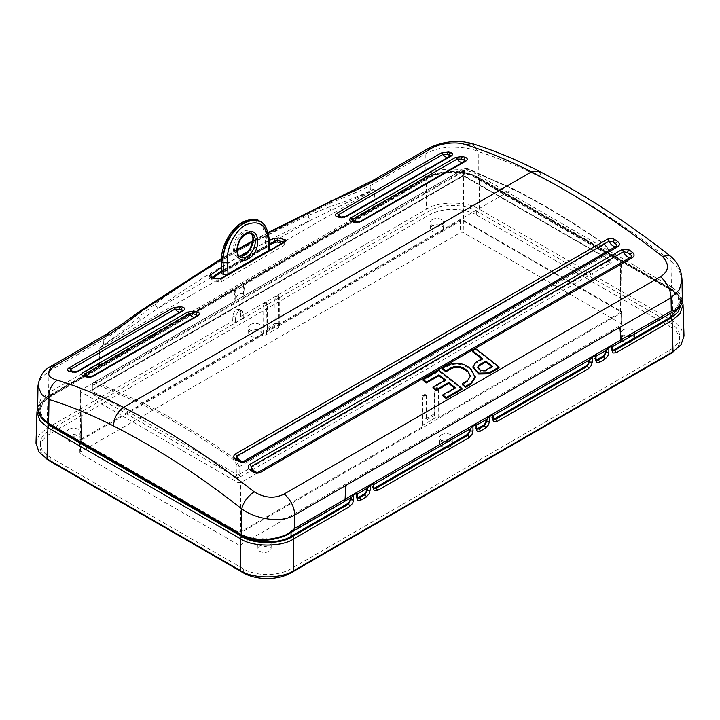 <?xml version="1.0" encoding="UTF-8"?>
<svg xmlns="http://www.w3.org/2000/svg" width="720" height="720" viewBox="0 0 720 720"><rect width="100%" height="100%" fill="white"/><g stroke="black" fill="none" stroke-linecap="round" stroke-linejoin="round"><path stroke-width="0.54" stroke-dasharray="3.6 2.7" d="M461.943 389.376A787.644 454.752 -120 0 0 438.921 371.268L423.144 380.376M454.59 388.071A787.644 454.752 60 0 1 455.256 388.611L442.818 395.793M444.744 380.268A787.644 454.752 60 0 1 445.419 380.799L432.981 387.981M475.218 377.478L470.907 369.855A787.644 454.752 -120 0 0 468.72 368.127C461.835 363.573 454.887 362.898 447.885 366.093L442.521 369.189M470.493 376.029L467.568 381.501L462.204 384.597M481.833 358.857A787.644 454.752 60 0 1 482.508 359.379L475.731 363.294L475.731 362.376M499.032 367.965A787.644 454.752 -120 0 0 476.01 349.848L472.671 351.783M472.995 367.506L475.731 363.294M343.953 501.894A5.625 3.249 -120 0 1 342.693 502.155L285.417 534.807C270.279 541.188 256.248 541.485 243.306 535.68A131.274 75.789 60 0 1 243.144 535.581L49.95 424.107C36.36 417.564 36.36 401.562 49.95 395.019L426.537 177.597C437.877 169.749 465.588 169.749 476.928 177.597L670.05 289.098C680.508 295.173 683.217 301.491 678.168 308.052L677.952 309.015M283.869 536.355L281.952 536.805C267.453 541.548 254.502 541.152 243.09 535.608A1.872 1.08 -60 0 1 242.154 535.707M233.01 291.267L233.838 289.728A1.125 0.648 60 0 1 234.63 291.087L233.01 291.267L49.824 397.026L42.714 403.065L39.942 410.805L42.714 418.545L49.824 424.584L243.306 536.292L243.306 535.68M679.419 307.404L680.058 303.624L677.286 295.884L670.176 289.845L476.694 178.137C465.948 170.703 439.704 170.703 428.958 178.137L245.772 283.896L244.593 285.48L234.63 291.087L235.197 299.187C237.942 293.85 240.732 292.239 243.585 294.345L244.593 285.48M681.129 304.812L678.636 295.983L670.752 289.08L478.017 177.804C466.677 169.956 438.975 169.956 427.635 177.804L49.248 396.261L40.347 404.847L39.789 415.593M234.198 291.483L234.882 299.376M233.838 289.728L243.108 284.373A1.125 0.648 60 0 1 243.9 285.741L243.9 294.165M619.578 342.594A5.625 3.249 60 0 1 618.516 342.864L611.091 347.148A5.625 3.249 -120 0 0 611.946 346.986L611.973 348.957L611.091 348.453L611.091 347.148M345.123 499.284L344.916 499.311A5.625 3.249 60 0 1 343.755 501.84A5.625 3.249 60 0 1 342.693 502.11L350.118 498.168M350.973 497.673L350.973 497.655A5.625 3.249 60 0 1 350.118 497.817M356.661 493.326L356.796 496.341L355.914 495.828L355.887 494.487L357.255 494.046M367.497 488.133L355.887 494.487M373.212 483.768L373.284 486.765L372.402 486.252L372.402 484.956A5.625 3.249 -120 0 0 373.248 484.794L373.788 484.506M470.322 428.769L470.322 428.751A5.625 3.249 60 0 1 469.467 428.913L372.402 484.956M476.001 424.431L476.136 427.437L475.254 426.924L475.236 425.583L476.595 425.151M486.837 419.229L475.236 425.583M492.561 414.864L492.624 417.861L491.742 417.348L491.742 416.052A5.625 3.249 -120 0 0 492.597 415.89L493.128 415.602M589.671 359.865L589.662 359.847A5.625 3.249 60 0 1 588.816 360.009L491.742 416.052M595.35 355.527L595.485 358.533L594.603 358.02L594.585 356.679L595.944 356.247M606.186 350.325L594.585 356.679M611.91 345.96L611.946 346.986L612.477 346.698M618.993 327.798A1.863 1.071 -59.6 0 1 619.92 327.699A1.863 1.071 -59.6 0 1 619.929 327.708L619.92 327.699M344.925 499.167L345.546 487.098A1.863 1.071 -59.6 0 1 346.869 484.902M240.624 316.467L240.462 311.517L239.427 309.366L236.745 309.681C234.585 311.157 233.334 313.218 232.974 315.846L232.668 321.057L235.386 322.632L243.342 318.033L240.624 316.467L426.303 209.259C438.246 200.997 467.406 200.997 479.34 209.259L673.02 321.084L680.796 327.627L684 336.015M36 443.196L39.204 434.808L46.98 428.265L232.668 321.057M669.78 322.632A33.669 19.44 180 0 1 679.635 336.141A33.669 19.44 180 0 1 669.78 350.127L290.97 568.827A33.669 19.44 180 0 1 243.351 568.827L50.22 457.326A33.669 19.44 180 0 1 40.365 443.34A33.669 19.44 180 0 1 50.22 429.831L429.03 211.131A33.669 19.44 180 0 1 476.649 211.131L669.78 322.632L669.834 326.583L476.703 215.082A33.759 19.485 0 0 0 428.967 215.082L50.166 433.782A33.759 19.485 0 0 0 40.284 447.318A33.759 19.485 0 0 0 45.513 457.983M36.945 411.921L40.149 403.542L47.925 396.999L426.303 178.542C438.246 170.271 467.406 170.271 479.34 178.542L672.075 289.818L679.851 296.352L683.055 304.74M357.426 497.664A3.753 2.169 -60 0 1 356.688 497.493A3.753 2.169 -60 0 1 355.914 495.828M373.914 488.151A3.753 2.169 -60 0 1 373.176 487.971A3.753 2.169 -60 0 1 372.402 486.252M476.775 428.76A3.753 2.169 -60 0 1 476.037 428.589A3.753 2.169 -60 0 1 475.254 426.924M493.263 419.247A3.753 2.169 -60 0 1 492.525 419.067A3.753 2.169 -60 0 1 491.742 417.348M596.115 359.856A3.753 2.169 -60 0 1 595.377 359.685A3.753 2.169 -60 0 1 594.603 358.02M612.612 350.343A3.753 2.169 -60 0 1 611.865 350.163A3.753 2.169 -60 0 1 611.091 348.453M243.342 318.033L243.108 313.047A5.247 3.033 120 0 0 242.019 310.86A5.247 3.033 120 0 0 239.4 311.121L239.319 311.166A5.247 3.033 120 0 0 235.611 317.367L235.386 322.632M682.326 299.925L679.455 293.175L671.373 286.785A1.872 1.08 -60 0 1 670.05 289.098L670.005 289.134A131.274 75.789 -120 0 0 670.176 289.233L677.502 295.029L680.058 301.185L674.703 310.05L670.176 313.56M267.012 247.329L265.428 247.347L265.437 248.022L267.021 247.824L266.733 236.007L263.556 224.919L259.29 220.941M221.94 273.861L221.643 261.153C220.932 247.437 230.742 229.383 241.929 223.398C255.096 217.143 262.836 221.364 265.14 236.043L265.428 247.347L221.931 272.457L221.931 273.357M239.139 256.392L237.789 255.888C228.636 251.721 241.227 226.836 250.074 232.677L250.929 233.271M243.594 255.744C256.761 249.066 255.672 223.758 242.559 231.93C229.653 238.779 230.778 264.069 243.594 255.744M250.893 233.262L251.802 233.64C242.514 227.574 230.607 252.837 240.183 257.22L237.789 255.888L239.094 256.347M260.289 221.499L265.779 227.412L268.155 236.799L268.893 248.445L269.757 249.264M268.893 248.445A780.147 450.414 -120 0 0 267.201 247.887A780.147 450.414 -120 0 0 267.021 247.824M265.437 248.022L221.94 273.141M213.426 277.641L211.914 278.757L212.103 279.837L218.637 282.024L221.292 281.718L284.004 245.511L284.013 244.287L281.781 243.504M269.496 244.881L221.58 271.908M211.914 278.757L211.941 277.614L211.914 278.757M284.319 242.046A1.872 1.08 -120 0 0 283.932 242.928L283.959 242.253M221.292 281.718L221.292 279.09L218.637 279.882A1.872 1.314 105.3 0 0 217.809 278.811M269.433 243.846L221.562 270.909M211.284 277.092A1.872 1.323 104.2 0 1 212.148 278.172L211.941 277.614A1.872 1.278 -126.1 0 0 211.923 277.254M283.932 242.928L221.292 279.09A1.872 1.08 60 0 1 221.679 278.208M221.49 267.363L239.31 256.374M248.184 251.397L269.226 240.651M268.299 233.055L252.765 241.488M237.276 250.173L221.31 259.407M670.005 289.134L476.694 177.525C465.948 170.091 439.704 170.091 428.958 177.525L243.585 284.553A296.739 171.324 0 0 0 235.197 289.386L49.824 396.414L42.714 402.453L39.942 410.193L42.714 417.933L49.824 423.972L243.144 535.581M49.95 395.019A1.872 1.08 60 0 1 48.627 392.706L40.788 399.33L37.647 407.826M37.98 385.758L40.914 377.991L48.951 371.214L103.248 339.867L112.653 333.774L138.735 313.758C195.417 273.591 254.061 239.679 329.904 203.382L361.17 190.296L370.917 185.328L425.214 153.981C432.864 149.715 441.855 147.429 452.196 147.123C464.373 147.393 473.058 148.896 478.251 151.641C499.455 158.265 520.929 167.13 542.682 178.236C585.702 200.223 628.47 227.826 670.986 261.054L671.373 286.785L478.251 175.284C466.317 167.022 437.148 167.022 425.214 175.284L374.832 204.372A1.872 1.08 60 0 0 375.264 205.767L99.441 365.013A1.872 1.08 60 0 1 99.009 363.618L99.792 348.48L101.07 346.311L99.972 347.922A1.863 1.098 119.1 0 0 99.873 348.525L99.441 365.013M669.618 255.465L670.986 261.054L678.933 269.505L682.02 279.999M670.176 313.083L618.516 342.909A5.625 3.249 -120 0 0 619.056 342.9M374.346 190.053A1.863 1.098 119.1 0 0 374.229 189.585L373.014 189.306L374.346 190.053L375.264 205.767M100.179 347.355L158.292 308.187A933.921 539.19 180 0 1 310.617 220.239L370.638 191.205A3.753 2.169 60 0 1 370.602 190.701L373.014 189.306L374.274 190.008L375.246 204.615M48.951 371.214L48.627 392.706L99.423 363.861M472.122 143.55L478.251 151.641L478.251 175.284A1.872 1.08 -60 0 1 476.928 177.597M373.896 189.243L370.638 191.205M330.858 200.907L329.904 203.382L329.769 206.649L308.286 215.478A937.674 541.359 0 0 0 155.349 303.777L138.834 316.89C128.043 326.835 116.262 336.177 103.482 344.925L101.07 346.311M373.248 180.261L370.917 185.328L370.602 190.701C357.84 196.704 344.232 202.023 329.769 206.649A3.753 1.989 70.5 0 0 330.777 210.384M140.607 320.175A3.753 2.286 48.7 0 1 138.834 316.89L138.735 313.758L139.968 311.121M243.792 461.277C238.608 462.582 238.671 460.35 236.628 458.613L239.391 460.935L243.864 461.241M258.417 472.131L254.925 472.419C254.763 473.031 250.551 469.296 250.974 469.098L254.07 471.807L258.462 472.104M355.347 222.057A6.561 3.789 -120 0 0 359.037 222.642C356.733 223.686 354.582 223.191 352.602 221.139L355.554 222.543L359.856 221.841L463.536 162.315A6.561 3.789 60 0 1 462.177 162.612M340.974 217.143A6.561 3.789 -120 0 0 344.448 217.584C342.315 218.592 340.29 218.205 338.364 216.432L340.83 217.539L345.258 216.801L448.947 157.257A6.561 3.789 60 0 1 447.606 157.563M73.107 371.79A6.561 3.789 -120 0 0 76.59 372.24C74.457 373.239 72.423 372.852 70.497 371.079L72.972 372.195L77.391 371.448L181.08 311.913A6.561 3.789 60 0 1 179.739 312.21M87.48 376.713A6.561 3.789 -120 0 0 91.17 377.289C88.866 378.333 86.724 377.838 84.735 375.795L87.687 377.19L91.989 376.488L195.669 316.962A6.561 3.789 60 0 1 194.31 317.268M308.286 215.478A3.753 1.899 65.4 0 0 310.617 220.239L158.292 308.187A3.753 2.403 53.9 0 1 155.349 303.777M235.197 299.187L235.197 289.386M243.585 284.553L243.585 294.345M482.508 359.379L482.508 358.461M476.01 349.848L476.01 348.93M492.354 366.273L492.354 367.191A787.644 454.752 -120 0 0 491.688 366.66M492.354 367.191L485.568 371.106L480.537 371.223L477.72 368.01L477.72 367.083M470.907 369.855L470.907 368.937M468.72 368.127L468.72 367.209M445.419 380.799L445.419 379.881M455.256 388.611L455.256 387.693M438.921 371.268L438.921 370.35M513.792 189.504A1.125 0.684 117.1 0 0 512.955 189.036C543.483 204.642 573.993 223.11 604.485 244.44L608.958 251.001L609.03 253.269L609.003 250.398L605.196 244.836C574.749 223.533 544.275 205.083 513.792 189.504L467.865 169.155L464.517 170.37L462.321 172.179L464.139 168.705L466.929 168.642L512.955 189.036L142.686 402.804L96.48 382.527L93.636 382.608L92.43 384.021L92.376 385.227A1.125 0.837 -156.2 0 1 92.142 384.327L92.142 384.327A1.125 0.837 -156.2 0 1 92.43 384.021M233.262 459.567A1.125 0.576 -54.8 0 1 234.144 458.262C203.76 436.86 173.277 418.374 142.686 402.804A1.125 0.684 -63 0 0 141.939 404.19C172.485 419.742 202.923 438.201 233.262 459.567L236.97 465.192L239.058 466.866L238.518 464.877L234.144 458.262L604.485 244.44A1.125 0.576 125 0 1 605.043 244.386L609.3 250.578L608.958 251.001M92.349 385.785L92.286 389.637L462.267 176.04L462.321 172.179L92.349 385.785L92.376 385.227L95.823 383.949L141.939 404.19M460.935 176.778L90.963 390.375A1.872 1.08 -120 0 0 91.899 390.474L461.871 176.868L464.994 176.868L609.633 260.154A1.656 0.954 180 0 1 609.147 260.838L239.175 474.444L239.058 466.866L609.03 253.269L609.147 260.838A1.872 1.08 -120 0 0 610.47 263.106A3.528 2.034 0 0 0 610.47 260.226A1.872 1.08 120 0 1 609.534 260.316A1.872 1.08 120 0 1 609.147 259.488A1.656 0.954 180 0 1 609.633 260.154L609.003 250.398L609.147 259.488L464.607 176.04A1.872 1.08 120 0 0 464.994 176.868A1.872 1.08 120 0 0 465.93 176.778A3.528 2.034 0 0 0 460.935 176.778A1.872 1.08 -120 0 0 461.871 176.868A1.872 1.08 -120 0 0 462.267 176.04A1.656 0.954 180 0 1 464.607 176.04L464.517 170.37A1.125 0.855 22.5 0 0 462.978 170.082M90.963 390.375A3.528 2.034 0 0 0 90.963 393.264L235.503 476.712A3.528 2.034 0 0 0 240.498 476.712A1.872 1.08 -120 0 1 239.175 474.444A1.656 0.954 180 0 1 236.835 474.444L236.97 465.192L238.518 464.877M276.3 296.496L277.38 295.875L278.802 296.604A2.817 1.62 180 0 1 279.27 297.495A2.817 1.62 180 0 1 277.785 298.926A2.817 1.62 180 0 1 274.905 298.854L276.3 296.496A0.936 0.54 0 0 0 277.38 295.875M278.523 295.839L278.964 325.854A2.817 1.62 180 0 1 279.27 326.592A2.817 1.62 180 0 1 278.451 327.735L266.508 334.629A2.817 1.62 180 0 1 263.25 334.926L262.971 305.739L264.366 303.39L265.446 302.769L266.868 303.489A2.817 1.62 180 0 1 267.336 304.389A2.817 1.62 180 0 1 265.851 305.82A2.817 1.62 180 0 1 262.971 305.739M275.139 323.433A2.817 1.62 0 0 0 278.451 323.145L266.508 330.039A2.817 1.62 0 0 0 267.336 328.887A2.817 1.62 0 0 0 267.003 328.122L275.139 323.433L274.905 298.854M267.336 328.887L267.336 304.389L266.589 302.724L267.003 328.122M425.133 394.956L422.631 397.917A2.817 1.62 180 0 1 422.163 397.026A2.817 1.62 180 0 1 423.648 395.595A2.817 1.62 180 0 1 426.528 395.667L426.042 394.776L425.133 394.956A0.936 0.54 0 0 0 424.053 395.586M426.294 420.093A2.817 1.62 0 0 0 422.991 420.372L434.925 413.487A2.817 1.62 0 0 0 434.097 414.63A2.817 1.62 0 0 0 434.43 415.395L426.294 420.093L426.528 395.667M437.067 388.071L434.565 391.032A2.817 1.62 180 0 1 434.097 390.132A2.817 1.62 180 0 1 435.582 388.701A2.817 1.62 180 0 1 438.462 388.782L437.976 387.891L437.067 388.071A0.936 0.54 0 0 0 435.987 388.692M80.685 390.285L80.136 391.059L80.685 391.815L238.005 482.643L240.651 482.643L621.297 262.44L463.437 170.838L460.782 170.838L80.685 390.285L81.432 439.902L80.883 440.676L81.432 441.432L80.685 391.815M238.005 482.643L238.005 531.828L240.651 531.828L240.651 482.643M238.005 531.828L81.432 441.432M81.432 439.902L263.25 334.926M278.964 325.854L460.782 220.887L460.782 170.838M463.437 170.838L463.437 220.887L460.782 220.887M463.437 220.887L620.001 311.274L620.748 261.666M620.748 263.196L620.001 312.813L620.55 312.057L620.001 311.274M434.43 415.395L434.565 391.032M438.462 388.782L438.183 417.78A2.817 1.62 180 0 0 434.925 418.077L422.991 424.971A2.817 1.62 180 0 0 422.163 426.114A2.817 1.62 180 0 0 422.469 426.852L422.631 397.917M620.001 312.813L438.183 417.78M422.469 426.852L240.651 531.828M432.081 219.681A6.822 3.942 180 0 1 439.605 218.844A6.822 3.942 180 0 1 443.736 222.57A6.822 3.942 180 0 1 436.914 226.413A6.822 3.942 180 0 1 430.092 222.57A6.822 3.942 180 0 1 432.081 219.681M68.742 429.453A6.822 3.942 180 0 1 76.257 428.625A6.822 3.942 180 0 1 80.397 432.342A6.822 3.942 180 0 1 73.566 436.185A6.822 3.942 180 0 1 66.744 432.342A6.822 3.942 180 0 1 68.742 429.453M441.369 434.817A6.822 3.942 180 0 1 448.884 433.98A6.822 3.942 180 0 1 453.015 437.697A6.822 3.942 180 0 1 446.193 441.54A6.822 3.942 180 0 1 439.371 437.697A6.822 3.942 180 0 1 441.369 434.817M238.041 532.512A2.133 1.233 0 0 0 241.065 532.512L621.198 313.047A2.133 1.233 0 0 0 621.819 312.192A2.133 1.233 0 0 0 621.198 311.301L463.392 220.194A2.133 1.233 0 0 0 460.368 220.194L80.244 439.659A2.133 1.233 0 0 0 79.614 440.55A2.133 1.233 0 0 0 80.244 441.405L238.041 532.512L238.23 544.653A1.872 1.08 0 0 0 240.876 544.653L621.009 325.188A1.872 1.08 0 0 0 621.558 324.441A1.872 1.08 0 0 0 621.009 323.658L463.212 232.551A1.872 1.08 0 0 0 460.557 232.551L80.424 452.016A1.872 1.08 0 0 0 79.875 452.799A1.872 1.08 0 0 0 80.424 453.546L238.23 544.653M623.043 329.931A6.822 3.942 180 0 1 630.558 329.094A6.822 3.942 180 0 1 634.689 332.811A6.822 3.942 180 0 1 627.867 336.654A6.822 3.942 180 0 1 621.045 332.811A6.822 3.942 180 0 1 623.043 329.931M259.695 539.703A6.822 3.942 180 0 1 267.21 538.866A6.822 3.942 180 0 1 271.35 542.583A6.822 3.942 180 0 1 264.519 546.426A6.822 3.942 180 0 1 257.697 542.583A6.822 3.942 180 0 1 259.695 539.703M250.416 324.567A6.822 3.942 180 0 1 257.931 323.73A6.822 3.942 180 0 1 262.062 327.456A6.822 3.942 180 0 1 255.24 331.299A6.822 3.942 180 0 1 248.418 327.456A6.822 3.942 180 0 1 250.416 324.567M432.27 225.918A6.561 3.789 0 0 0 430.353 228.69A6.561 3.789 0 0 0 436.914 232.38A6.561 3.789 0 0 0 443.475 228.69A6.561 3.789 0 0 0 439.497 225.108A6.561 3.789 0 0 0 432.27 225.918M68.931 435.69A6.561 3.789 0 0 0 67.005 438.462A6.561 3.789 0 0 0 73.566 442.161A6.561 3.789 0 0 0 80.127 438.462A6.561 3.789 0 0 0 76.158 434.889A6.561 3.789 0 0 0 68.931 435.69M441.549 441.045A6.561 3.789 0 0 0 439.632 443.817A6.561 3.789 0 0 0 446.193 447.516A6.561 3.789 0 0 0 452.754 443.817A6.561 3.789 0 0 0 448.785 440.244A6.561 3.789 0 0 0 441.549 441.045M623.223 336.159A6.561 3.789 0 0 0 621.306 338.931A6.561 3.789 0 0 0 627.867 342.63A6.561 3.789 0 0 0 634.428 338.931A6.561 3.789 0 0 0 630.45 335.358A6.561 3.789 0 0 0 623.223 336.159M259.884 545.931A6.561 3.789 0 0 0 257.958 548.703A6.561 3.789 0 0 0 264.519 552.402A6.561 3.789 0 0 0 271.089 548.703A6.561 3.789 0 0 0 267.111 545.13A6.561 3.789 0 0 0 259.884 545.931M250.596 330.804A6.561 3.789 0 0 0 248.679 333.576A6.561 3.789 0 0 0 255.24 337.266A6.561 3.789 0 0 0 261.801 333.576A6.561 3.789 0 0 0 257.823 329.994A6.561 3.789 0 0 0 250.596 330.804M674.433 350.838A33.759 19.485 0 0 0 679.716 340.119A33.759 19.485 0 0 0 669.834 326.583M285.417 534.807L281.952 536.805M243.108 284.373L245.772 283.896M479.34 209.259L479.34 178.542A1.872 1.08 120 0 0 478.953 177.714A1.872 1.08 120 0 0 478.017 177.804M670.752 289.08A1.872 1.08 120 0 1 671.688 288.981A1.872 1.08 120 0 1 672.075 289.818L673.02 321.084M46.98 428.265L47.925 396.999A1.872 1.08 60 0 1 48.312 396.171A1.872 1.08 60 0 1 49.248 396.261M427.635 177.804A1.872 1.08 60 0 0 426.699 177.714A1.872 1.08 60 0 0 426.303 178.542L426.303 209.259M357.345 497.07A1.872 1.08 -1.7 0 0 356.796 496.341L357.615 498.033L356.688 497.493M373.833 487.503A1.872 1.062 -0.9 0 0 373.284 486.765L374.112 488.511L373.176 487.971M476.685 428.175A1.872 1.08 -1.7 0 0 476.136 427.437L476.964 429.129L476.037 428.589M493.173 418.599A1.872 1.062 -0.9 0 0 492.624 417.861L493.452 419.607L492.525 419.067M596.034 359.271A1.872 1.08 -1.7 0 0 595.485 358.533L596.313 360.225L595.377 359.685M612.522 349.695A1.872 1.062 -0.9 0 0 611.973 348.957L612.801 350.703L611.865 350.163M236.817 309.636L239.4 311.121M239.319 311.166L236.745 309.681M243.108 313.047L240.462 311.517M232.974 315.846L235.611 317.367M678.168 308.052L674.703 310.05M221.643 261.153L221.643 262.035M269.028 237.807L266.733 236.007L265.14 236.043M212.148 278.172L218.637 279.882L218.637 282.024M671.382 286.794A1.872 1.08 -60 0 1 670.059 289.098M243.072 535.608A1.872 1.08 -60 0 1 242.145 535.698M49.95 424.107A1.872 1.08 -60 0 1 49.014 424.197M427.545 148.914L425.214 153.981L425.214 175.284A1.872 1.08 -120 0 0 426.537 177.597M99.972 347.922L374.229 189.585M105.579 334.8L103.248 339.867L103.482 344.925A3.753 2.169 60 0 0 103.509 345.429M538.893 171.108L542.682 178.236M359.856 221.841A6.561 3.789 -120 0 1 359.037 222.642L463.536 162.315A6.561 3.789 60 0 0 464.346 161.514A2.997 1.728 60 0 1 464.715 161.145M355.554 222.543A2.997 1.728 102.7 0 0 354.789 221.949M353.448 221.805A2.997 2.286 117.7 0 0 352.845 221.274L352.575 221.112M345.627 216.441A2.997 1.728 60 0 0 345.258 216.801A6.561 3.789 -120 0 1 344.448 217.584L448.947 157.257A6.561 3.789 60 0 0 449.757 156.465A2.997 1.728 60 0 1 450.126 156.105M340.83 217.539A2.997 1.863 102.1 0 0 340.038 216.99M339.354 217.089A2.997 2.277 113.1 0 0 338.679 216.576M72.171 371.637A2.997 1.863 -77.9 0 1 72.972 372.195M70.812 371.232A2.997 2.277 -66.9 0 1 71.487 371.736M182.259 310.761A2.997 1.728 -120 0 0 181.89 311.121A6.561 3.789 60 0 1 181.08 311.913L76.59 372.24A6.561 3.789 -120 0 0 77.391 371.448A2.997 1.728 -120 0 1 77.76 371.088M86.931 376.596A2.997 1.728 -77.3 0 1 87.687 377.19M84.708 375.759L84.978 375.93A2.997 2.286 -62.3 0 1 85.581 376.452M196.857 315.801A2.997 1.728 -120 0 0 196.479 316.161A6.561 3.789 60 0 1 195.669 316.962L91.17 377.289A6.561 3.789 -120 0 0 91.989 376.488M257.463 472.374A6.561 3.789 -120 0 0 258.174 472.23M428.958 177.525L428.958 178.137M670.176 289.233L670.176 289.845M476.694 177.525L476.694 178.137M291.042 531.972L291.042 532.449M49.824 396.414L49.824 397.026M49.824 423.972L49.824 424.584M485.568 371.106L485.568 370.188M467.568 381.501L467.568 380.583M447.885 366.093L447.885 365.166M95.823 383.949A1.125 0.756 -69.8 0 1 96.48 382.527L466.929 168.642A1.125 0.756 110.5 0 1 467.469 168.579L513.513 188.973C544.041 204.588 574.551 223.056 605.043 244.386A1.125 0.576 125 0 1 605.196 244.836M467.865 169.155A1.125 0.756 110.5 0 0 467.469 168.579L464.139 168.705L93.636 382.608L92.142 384.327L91.809 390.303A1.656 0.954 180 0 1 92.286 389.637A1.872 1.08 -120 0 1 91.899 390.474L91.809 390.303A1.656 0.954 180 0 0 92.286 390.987L92.376 385.227M235.503 476.712A1.872 1.08 120 0 0 236.835 474.444L92.286 390.987A1.872 1.08 120 0 1 90.963 393.264M610.47 260.226L465.93 176.778M240.498 476.712L610.47 263.106M264.366 303.39A0.936 0.54 0 0 0 265.446 302.769M266.508 330.039L266.508 334.629M278.451 323.145L278.451 327.735M434.925 413.487L434.925 418.077M422.991 420.372L422.991 424.971M241.065 532.512L240.876 544.653M621.198 313.047L621.009 325.188M80.244 441.405L80.424 453.546M80.244 439.659L80.424 452.016M460.368 220.194L460.557 232.551M463.392 220.194L463.212 232.551M621.198 311.301L621.009 323.658M669.78 350.127L669.825 353.547M290.97 568.827L291.024 572.103M243.351 568.827L243.306 572.094M50.22 457.326L50.175 460.728M50.22 429.831L50.166 433.782M429.03 211.131L428.967 215.082M476.649 211.131L476.703 215.082M344.52 501.399L343.755 501.84M682.308 300.645L681.561 298.8L675.72 291.735L671.688 288.981L478.953 177.714C465.183 169.398 440.469 169.398 426.699 177.714L48.312 396.171L44.28 398.916L38.439 405.99L37.647 407.97M242.019 310.86L239.427 309.366M284.562 244.818L284.643 241.812M211.122 277.038L211.554 279.297M268.146 232.47L252.873 240.75M237.294 249.444L221.346 258.642M680.058 303.624L680.058 301.185M39.942 410.805L39.942 410.193M278.532 295.839L279.27 297.495L279.27 326.592M426.042 394.776C423.972 394.209 422.685 394.965 422.163 397.026L422.163 426.114M437.976 387.891C435.906 387.324 434.619 388.071 434.097 390.132L434.097 414.63M80.883 440.676L80.136 391.059M620.55 312.057L621.297 262.44M443.475 228.69L443.736 222.57M430.353 228.69L430.092 222.57M80.127 438.462L80.397 432.342M67.005 438.462L66.744 432.342M452.754 443.817L453.015 437.697M439.632 443.817L439.371 437.697M79.875 452.799L79.614 440.55M621.558 324.441L621.819 312.192M634.428 338.931L634.689 332.811M621.306 338.931L621.045 332.811M271.089 548.703L271.35 542.583M257.958 548.703L257.697 542.583M261.801 333.576L262.062 327.456M248.679 333.576L248.418 327.456M40.365 443.34L40.284 447.318M679.635 336.141L679.716 340.119"/><path stroke-width="1.08" d="M461.943 388.458L461.943 389.376L446.157 398.493L446.157 397.575L461.943 388.458A787.644 454.752 -120 0 0 438.921 370.35L423.144 379.458A787.644 454.752 60 0 1 426.483 382.014L438.921 374.832A787.644 454.752 60 0 1 445.419 379.881L432.981 387.063A787.644 454.752 60 0 1 436.32 389.691L448.758 382.509A787.644 454.752 60 0 1 455.256 387.693L442.818 394.875A787.644 454.752 60 0 1 446.157 397.575M442.818 394.875L442.818 395.793A787.644 454.752 60 0 1 446.157 398.493M432.981 387.063L432.981 387.981A787.644 454.752 60 0 1 436.32 390.609L448.758 383.427A787.644 454.752 60 0 1 454.59 388.071M423.144 379.458L423.144 380.376A787.644 454.752 60 0 1 426.483 382.932L438.921 375.75A787.644 454.752 60 0 1 444.744 380.268M442.521 369.189A787.644 454.752 60 0 1 445.86 371.745L445.86 370.827A787.644 454.752 60 0 0 442.521 368.271L442.521 369.189M442.521 368.271L447.885 365.166C454.896 361.971 461.835 362.655 468.72 367.209A787.644 454.752 -120 0 1 470.907 368.937L475.218 377.478L470.907 384.201L465.543 387.297L465.543 386.379A787.644 454.752 60 0 0 462.204 383.679L462.204 384.597A787.644 454.752 60 0 1 465.543 387.297M470.475 376.488L467.568 370.863A787.644 454.752 60 0 0 465.372 369.135C460.71 366.039 455.994 365.562 451.233 367.731L445.86 370.827M445.86 371.745L451.233 368.649C456.003 366.489 460.719 366.957 465.372 370.053A787.644 454.752 60 0 1 467.568 371.781M499.032 367.047L488.907 372.888L478.71 373.095L472.995 366.588L472.995 367.506L478.71 374.013L488.907 373.806L499.032 367.965L499.032 367.047A787.644 454.752 -120 0 0 476.01 348.93L472.671 350.865L472.671 351.783A787.644 454.752 60 0 1 481.833 358.857M614.763 239.508L617.832 241.614C619.803 243.423 619.848 245.088 617.958 246.609L245.601 461.583C243.072 462.627 240.516 462.411 237.933 460.944L235.323 459.072C233.343 457.272 233.298 455.625 235.188 454.122L607.545 239.148C609.867 238.14 612.279 238.257 614.763 239.508A2.997 1.134 116 0 0 613.161 242.1L609.102 241.164L236.745 456.138L237.132 459.18A2.997 1.764 133.5 0 0 235.323 459.072M629.037 249.876L632.664 252.459C634.536 254.331 634.518 256.014 632.628 257.508L260.271 472.482C257.787 473.517 255.258 473.301 252.684 471.834L249.597 469.53C247.725 467.676 247.734 466.011 249.624 464.535L621.99 249.552L629.037 249.876A2.997 1.017 115.8 0 0 627.462 252.558L623.547 251.685L251.19 466.668L251.451 469.692A2.997 1.746 135.8 0 0 249.597 469.53M221.31 259.407L142.11 310.644C132.165 318.717 121.14 326.655 109.044 334.449L54.756 365.796C45.99 372.591 46.809 377.37 57.213 380.142C79.164 386.946 101.286 396.018 123.57 407.376C167.373 429.687 210.924 457.857 254.232 491.868C264.708 498.141 274.707 498.843 284.202 493.992C290.745 499.86 294.273 506.853 294.786 514.971C279.504 524.394 253.26 517.824 241.749 508.869C199.368 475.569 156.645 447.939 113.58 425.979C91.809 414.882 70.272 406.053 48.987 399.474L41.481 394.38L37.98 385.758M682.326 299.925L682.326 299.925C681.669 302.238 683.649 302.274 677.952 309.015L676.575 309.726L682.326 299.925L682.02 279.999L679.428 289.701L671.076 297.72C670.563 289.611 667.035 282.618 660.492 276.75C669.15 271.107 669.735 264.294 662.247 256.302C618.804 222.363 575.208 194.229 531.45 171.882C509.193 160.515 487.125 151.407 465.255 144.558C458.118 141.651 441.747 142.407 431.01 148.572L376.713 179.91L354.96 190.674L332.136 200.925L268.299 233.055M596.115 359.856A3.753 2.169 -60 0 0 597.258 359.496L602.649 356.382A3.753 2.169 -60 0 0 605.304 351.846L606.186 352.35L606.411 350.199L595.944 356.247M493.263 419.247A3.753 2.169 -60 0 0 494.397 418.887L586.161 365.904A3.753 2.169 -60 0 0 588.816 361.314L589.698 361.818L589.887 359.739L493.128 415.602M476.775 428.76A3.753 2.169 -60 0 0 477.909 428.4L483.309 425.286A3.753 2.169 -60 0 0 485.955 420.75L486.837 421.254L487.062 419.103L476.595 425.151M373.914 488.151A3.753 2.169 -60 0 0 375.048 487.791L466.812 434.808A3.753 2.169 -60 0 0 469.467 430.218L470.349 430.722L470.547 428.643L373.788 484.506M357.426 497.664A3.753 2.169 -60 0 0 358.56 497.304L363.96 494.19A3.753 2.169 -60 0 0 366.615 489.654L367.497 490.158L367.722 488.007L357.255 494.046M243.306 536.292C254.052 543.726 280.296 543.726 291.042 536.292L347.472 503.712A3.753 2.169 -60 0 0 350.118 499.122L351 499.626L351.198 497.547L344.52 501.399M612.612 350.343A3.753 2.169 -60 0 0 613.746 349.983L670.176 317.403L679.419 307.404M613.746 349.983L614.691 350.532L670.752 318.168L677.853 312.309L681.129 304.812M39.789 415.593L49.248 425.349L241.983 536.625C253.323 544.473 281.025 544.473 292.365 536.625L348.417 504.261L347.472 503.712M619.056 342.9A5.625 3.249 -120 0 0 619.776 342.657A5.625 3.249 -120 0 0 620.946 340.038L619.929 327.708A1.863 1.071 -59.6 0 1 620.298 328.473L620.739 340.065A5.625 3.249 60 0 1 619.578 342.594L612.477 346.698M350.973 497.655L353.592 495.099L353.655 499.599L352.665 503.316L349.749 506.529L293.697 538.893C281.754 547.137 252.594 547.137 240.66 538.893L47.925 427.617L39.906 420.732L36.945 411.921L36 443.196L38.952 452.007L46.98 458.883L240.66 570.699L240.66 538.893A1.872 1.08 -60 0 1 241.983 536.625M367.497 488.124L370.143 485.541L370.143 490.158L369.162 493.794L366.237 497.007L360.837 500.13L357.876 500.31L356.796 497.871L356.661 493.326L353.592 495.099M356.661 493.326L356.733 494.334M470.322 428.751L472.932 426.195L473.004 430.695L472.014 434.412L469.089 437.625L377.325 490.608L374.364 490.788L373.284 488.268L373.212 483.768L370.143 485.541M373.212 483.768L373.248 484.794M486.837 419.22L489.492 416.637L489.492 421.254L488.502 424.89L485.586 428.103L480.186 431.226L477.216 431.406L476.136 428.967L476.001 424.431L472.932 426.195M476.001 424.431L476.082 425.43M589.662 359.847L592.281 357.291L592.344 361.791L591.363 365.508L588.438 368.721L496.674 421.704L493.704 421.884L492.624 419.364L492.561 414.864L489.492 416.637M492.561 414.864L492.597 415.89M606.186 350.316L608.841 347.733L608.841 352.35L607.851 355.986L604.926 359.199L599.535 362.322L596.565 362.502L595.485 360.063L595.35 355.527L592.281 357.291M595.35 355.527L595.422 356.526M682.308 300.645L683.055 304.74L680.094 313.551L672.075 320.436L616.023 352.8L613.053 352.98L611.973 350.46L611.91 345.96L608.841 347.733M611.91 345.96L611.946 346.986M620.298 328.473L618.993 327.798L346.869 484.902L345.564 487.107L345.123 499.284L294.786 528.345L288.18 533.961L283.869 536.355C267.75 541.854 253.845 541.638 242.154 535.707L242.154 535.707A1.872 1.08 -60 0 1 241.758 534.834L241.758 534.834C256.059 541.233 271.53 540.945 288.18 533.961M683.055 304.74L684 336.015L681.048 344.826L673.02 351.702L293.697 570.699C281.754 578.961 252.594 578.961 240.66 570.699M485.973 419.733L485.955 420.75M469.467 429.264L469.467 430.218M588.816 360.36L588.816 361.314M605.322 350.829L605.304 351.846M350.118 498.168L350.118 499.122M366.624 488.637L366.615 489.654M221.607 273.546L221.31 261.612C220.635 247.536 230.166 228.078 244.449 221.274C251.802 218.727 256.752 218.61 259.308 220.95L247.806 220.383L234.639 229.5L225.891 242.82L221.643 262.035L221.94 273.141M250.929 233.271C256.275 237.168 251.874 251.406 244.377 255.249L239.139 256.392M248.256 258.858C234.747 267.588 232.623 240.408 246.258 233.172C260.028 224.586 262.134 251.775 248.256 258.858M246.906 256.662C254.988 252.558 258.498 236.664 251.802 233.64C249.921 233.631 250.083 230.913 243.09 236.394C239.346 240.111 237.42 245.142 237.321 251.496C237.879 254.817 238.833 256.725 240.183 257.22L240.183 257.22C242.154 258.264 244.395 258.075 246.906 256.662M221.643 261.153L221.643 262.035L223.074 262.827C221.922 248.751 231.876 229.5 244.098 222.939L252.738 219.996L260.289 221.499C264.402 222.867 267.318 228.312 269.028 237.807L268.146 239.031C266.112 224.361 258.543 219.699 245.439 225.036C233.847 231.471 225.999 250.02 227.304 262.611L228.024 273.96L223.803 274.482L223.074 262.827L227.304 262.611M269.028 237.807L269.757 249.264L268.866 250.38L268.146 239.031M223.803 274.482A780.147 450.414 -120 0 0 222.111 273.915A780.147 450.414 -120 0 0 221.94 273.861M228.024 273.96L268.866 250.38M281.781 243.504L277.524 242.064L275.094 242.28L269.496 244.881M221.58 271.908L213.426 277.641M275.094 242.28L275.094 241.155L269.433 243.846M221.562 270.909L212.49 277.218M284.49 242.388L284.319 242.046A1.872 1.08 -120 0 1 284.931 241.992C286.389 241.002 286.389 240.237 284.949 239.706A1.872 1.323 105.8 0 0 283.95 242.172L277.524 240.426A1.872 1.341 104.7 0 1 278.496 237.951L273.618 238.581A1.872 0.855 65 0 1 275.094 241.155L277.524 240.426L277.524 242.064M217.809 278.811L217.809 278.811A1.872 1.314 105.3 0 0 216.981 278.946L222.291 278.154A1.872 1.08 60 0 0 221.679 278.208L217.809 278.811L211.284 277.092A1.872 1.323 104.2 0 0 210.474 277.227C209.142 276.822 209.007 276.165 210.069 275.265L221.49 267.363M211.923 277.254A1.872 1.278 -126.1 0 0 210.069 275.265M239.31 256.374L248.184 251.397M269.226 240.651L273.618 238.581M278.496 237.951L284.949 239.706M216.981 278.946L210.474 277.227M462.618 156.501L465.786 157.545C467.712 158.535 467.73 159.723 465.84 161.118L361.35 221.445L353.727 222.237L351.036 221.292C349.11 220.338 349.101 219.177 350.991 217.8L455.481 157.473L462.618 156.501A2.997 1.62 100.1 0 0 461.385 159.165L457.281 159.021L352.782 219.357L352.476 220.995M448.632 151.974L450.882 152.631C452.97 153.486 453.06 154.62 451.17 156.051L346.671 216.378L338.931 217.26L337.014 216.675C334.926 215.847 334.836 214.731 336.744 213.327L441.234 153L448.632 151.974A2.997 1.791 100.2 0 0 447.336 154.53L442.971 154.386L338.481 214.713L338.202 216.27M71.064 371.916L69.147 371.322C67.059 370.503 66.969 369.387 68.877 367.983L173.367 307.656L180.774 306.63L183.015 307.278C185.103 308.133 185.202 309.276 183.303 310.698L78.804 371.034L71.064 371.916A2.997 1.863 -77.9 0 1 72.171 371.637L70.497 371.079M85.869 376.893L83.169 375.939C81.243 374.985 81.234 373.824 83.124 372.456L187.614 312.12L194.751 311.157L197.919 312.192C199.845 313.182 199.863 314.37 197.973 315.765L93.483 376.092L85.869 376.893A2.997 1.728 -77.3 0 1 86.931 376.596L84.744 375.795M252.765 241.488L237.276 250.173M242.154 535.707L242.136 535.698A1.872 1.08 -60 0 1 242.136 535.698L49.014 424.197C47.106 423.117 42.21 420.255 39.033 414.144L37.647 407.826L40.671 416.529L48.627 423.324L241.749 534.825L241.749 508.869C243.585 501.885 247.743 496.215 254.232 491.868M676.575 309.726L671.274 310.977L671.076 297.72L618.993 327.798M671.274 310.977L620.739 339.921M286.272 535.203L343.953 501.894A5.625 3.249 -120 0 0 345.123 499.284M465.255 144.558L472.122 143.55C464.85 141.741 459.36 141.039 455.661 141.444L449.658 141.903C441.774 142.83 434.403 145.17 427.536 148.914L373.248 180.261L268.146 232.47M662.247 256.302L669.618 255.465C626.409 221.688 582.831 193.563 538.893 171.108C516.438 159.642 494.181 150.462 472.122 143.55M57.213 380.142C51.012 384.651 48.276 391.095 48.987 399.474L48.627 423.324A1.872 1.08 -60 0 0 49.014 424.197M237.348 459.477A2.997 1.764 133.5 0 0 237.132 459.18L239.112 460.593C242.064 461.601 243.63 461.826 243.792 461.277L616.221 246.258C617.139 245.376 616.905 244.548 615.519 243.774L613.161 242.1M251.451 469.692L253.818 471.447C256.284 472.482 257.814 472.707 258.417 472.131L630.828 257.121C631.755 256.248 631.566 255.42 630.243 254.628L627.462 252.558M464.346 161.514C465.291 160.758 465.111 160.263 463.824 160.029L461.385 159.165M449.757 156.465C450.684 155.718 450.45 155.25 449.055 155.061L447.336 154.53M181.89 311.121C182.817 310.365 182.583 309.897 181.188 309.708L175.104 309.042L70.614 369.369L70.335 370.917M196.479 316.161C197.424 315.405 197.253 314.91 195.957 314.676L193.518 313.812L189.414 313.677L84.915 374.004L84.618 375.651M472.671 350.865A787.644 454.752 60 0 1 482.508 358.461L475.731 362.376L472.995 366.588M492.354 366.273A787.644 454.752 -120 0 0 485.856 361.089L479.07 365.004L477.72 367.083L480.537 370.305L485.568 370.188L492.354 366.273M491.688 366.66A787.644 454.752 -120 0 0 485.856 362.007L479.07 365.931L479.07 365.004M485.856 362.007L485.856 361.089M477.774 367.551L479.07 365.931M467.568 370.863L470.493 376.029L467.568 380.583L462.204 383.679M465.372 370.053L465.372 369.135M475.218 376.56L470.907 383.283L465.543 386.379M426.483 382.932L426.483 382.014M438.921 375.75L438.921 374.832M436.32 390.609L436.32 389.691M448.758 383.427L448.758 382.509M45.513 457.983A33.759 19.485 0 0 0 50.166 461.34L243.297 572.841A33.759 19.485 0 0 0 291.033 572.841L669.834 354.141A33.759 19.485 0 0 0 674.433 350.838M660.492 276.75L284.202 493.992M538.893 171.108L531.45 171.882L123.57 407.376C117.252 411.831 113.922 418.032 113.58 425.979M597.258 359.496L598.203 360.045L603.603 356.931L602.649 356.382M494.397 418.887L495.351 419.436L587.115 366.453L586.161 365.904M477.909 428.4L478.863 428.949L484.254 425.835L483.309 425.286M375.048 487.791L376.002 488.34L467.766 435.357L466.812 434.808M358.56 497.304L359.514 497.853L364.914 494.739L363.96 494.19M620.739 340.065L345.123 499.185M292.365 536.625A1.872 1.08 -120 0 1 293.697 538.893L293.697 570.699M673.02 351.702L672.075 320.436A1.872 1.08 -120 0 0 670.752 318.168M49.248 425.349A1.872 1.08 -60 0 0 47.925 427.617L46.98 458.883M356.796 497.871A1.872 1.08 -1.7 0 0 357.345 497.07L357.615 498.033L359.514 497.853A1.872 1.08 -120 0 1 360.837 500.13M349.749 506.529A1.872 1.08 -120 0 0 348.417 504.261L351 499.626A1.872 1.062 179.1 0 0 353.655 499.599M373.284 488.268A1.872 1.062 -0.9 0 0 373.833 487.503L374.112 488.511L376.002 488.34A1.872 1.08 -120 0 1 377.325 490.608M366.237 497.007A1.872 1.08 -120 0 0 364.914 494.739L367.497 490.158A1.872 1.044 180 0 0 370.143 490.158M476.136 428.967A1.872 1.08 -1.7 0 0 476.685 428.175L476.964 429.129L478.863 428.949A1.872 1.08 -120 0 1 480.186 431.226M469.089 437.625A1.872 1.08 -120 0 0 467.766 435.357L470.349 430.722A1.872 1.062 179.1 0 0 473.004 430.695M485.586 428.103A1.872 1.08 -120 0 0 484.254 425.835L486.837 421.254A1.872 1.044 180 0 0 489.492 421.254M492.624 419.364A1.872 1.062 -0.9 0 0 493.173 418.599L493.452 419.607L495.351 419.436A1.872 1.08 -120 0 1 496.674 421.704M595.485 360.063A1.872 1.08 -1.7 0 0 596.034 359.271L596.313 360.225L598.203 360.045A1.872 1.08 -120 0 1 599.535 362.322M588.438 368.721A1.872 1.08 -120 0 0 587.115 366.453L589.698 361.818A1.872 1.062 179.1 0 0 592.344 361.791M604.926 359.199A1.872 1.08 -120 0 0 603.603 356.931L606.186 352.35A1.872 1.044 180 0 0 608.841 352.35M611.973 350.46A1.872 1.062 -0.9 0 0 612.522 349.695L612.801 350.703L614.691 350.532A1.872 1.08 -120 0 1 616.023 352.8M346.869 484.902L294.786 514.971L294.786 528.345M221.931 272.457L221.931 273.357M245.439 225.036L244.098 222.939M284.931 241.992L222.291 278.154M242.136 535.698A1.872 1.08 -60 0 1 241.749 534.825M54.756 365.796L51.282 366.138L48.951 371.214M431.01 148.572L427.545 148.914M376.713 179.91L373.248 180.261M109.044 334.449L105.579 334.8L51.282 366.138C44.01 369.432 39.573 376.002 37.98 385.848L37.647 407.826M617.832 241.614A2.997 1.755 133.7 0 0 615.519 243.774M607.545 239.148A2.997 1.728 60 0 1 609.102 241.164A6.561 3.789 60 0 0 616.221 246.258A2.997 1.728 60 0 1 617.958 246.609M235.188 454.122A2.997 1.728 60 0 1 236.745 456.138A6.561 3.789 -120 0 0 243.864 461.241A2.997 1.728 60 0 1 245.601 461.583M239.112 460.593A2.997 1.233 118.6 0 0 237.933 460.944M632.664 252.459A2.997 1.728 136 0 0 630.243 254.628M621.99 249.552A2.997 1.728 60 0 1 623.547 251.685A6.561 3.789 60 0 0 630.828 257.121A2.997 1.728 60 0 1 632.628 257.508M258.174 472.23A6.561 3.789 -120 0 0 258.462 472.104A2.997 1.728 60 0 1 260.271 472.482M253.818 471.447A2.997 1.134 118.9 0 0 252.684 471.834M249.624 464.535A2.997 1.728 60 0 1 251.19 466.668A6.561 3.789 -120 0 0 257.463 472.374M465.786 157.545A2.997 2.277 118.2 0 0 463.824 160.029M464.895 161.055L464.715 161.145A2.997 1.728 60 0 1 465.84 161.118M359.856 221.841A2.997 1.728 60 0 1 360.225 221.472L360.225 221.472A2.997 1.728 60 0 1 361.35 221.445M351.036 221.292A2.997 2.286 117.7 0 1 352.845 221.274L354.789 221.949A2.997 1.728 102.7 0 0 353.727 222.237M350.991 217.8A2.997 1.728 60 0 1 352.782 219.357A6.561 3.789 -120 0 0 355.347 222.057M455.481 157.473A2.997 1.728 60 0 1 457.281 159.021A6.561 3.789 60 0 0 462.177 162.612M450.882 152.631A2.997 2.268 113.4 0 0 449.055 155.061M450.288 156.033L450.126 156.105A2.997 1.728 60 0 1 451.17 156.051M337.014 216.675A2.997 2.277 113.1 0 1 338.679 216.576L340.038 216.99C342.333 217.377 344.196 217.188 345.627 216.441L345.627 216.441A2.997 1.728 60 0 1 346.671 216.378M340.038 216.99A2.997 1.863 102.1 0 0 338.931 217.26M336.744 213.327A2.997 1.728 60 0 1 338.481 214.713A6.561 3.789 -120 0 0 340.974 217.143M441.234 153A2.997 1.728 60 0 1 442.971 154.386A6.561 3.789 60 0 0 447.606 157.563M69.147 371.322A2.997 2.277 -66.9 0 1 70.812 371.232M73.107 371.79A6.561 3.789 -120 0 1 70.614 369.369A2.997 1.728 -120 0 0 68.877 367.983M179.739 312.21A6.561 3.789 60 0 1 175.104 309.042A2.997 1.728 -120 0 0 173.367 307.656M179.469 309.177A2.997 1.791 -79.8 0 1 180.774 306.63M181.188 309.708A2.997 2.268 -66.6 0 1 183.015 307.278M183.303 310.698A2.997 1.728 -120 0 0 182.259 310.761L182.421 310.68M78.804 371.034A2.997 1.728 -120 0 0 77.76 371.088L182.259 310.761M83.169 375.939A2.997 2.286 -62.3 0 1 84.978 375.93L84.708 375.759M87.48 376.713A6.561 3.789 -120 0 1 84.915 374.004A2.997 1.728 -120 0 0 83.124 372.456M194.31 317.268A6.561 3.789 60 0 1 189.414 313.677A2.997 1.728 -120 0 0 187.614 312.12M193.518 313.812A2.997 1.62 -79.9 0 1 194.751 311.157M195.957 314.676A2.997 2.277 -61.8 0 1 197.919 312.192M197.973 315.765A2.997 1.728 -120 0 0 196.857 315.801L197.028 315.711M93.483 376.092A2.997 1.728 -120 0 0 92.358 376.128L92.358 376.128A2.997 1.728 -120 0 0 91.989 376.488M332.136 200.925L330.858 200.907M142.11 310.644L139.968 311.121L123.579 323.046L105.579 334.791M670.176 313.56L670.176 317.403M291.042 532.449L291.042 536.292M488.907 373.806L488.907 372.888M451.233 368.649L451.233 367.731M470.907 384.201L470.907 383.283M669.825 353.547L669.834 354.141M291.024 572.103L291.033 572.841M243.306 572.094L243.297 572.841M50.175 460.728L50.166 461.34M357.246 493.776L357.345 497.07M373.833 487.503L373.779 484.218M493.173 418.599L493.128 415.314M476.586 424.872L476.685 428.175M595.935 355.968L596.034 359.271M37.647 407.97L36.945 411.921M612.522 349.695L612.477 346.41M259.308 220.95L260.289 221.499M239.094 256.347L243.828 255.204L246.555 253.143L249.822 249.12L252.558 242.595L252.963 238.734L252.099 234.891L250.893 233.262M284.319 242.046L221.679 278.208M677.565 309.294L619.776 342.657M682.02 279.999C681.138 266.697 675.693 260.622 669.618 255.465M354.789 221.949C357.534 222.264 359.343 222.102 360.225 221.472L464.715 161.145M345.627 216.441L450.126 156.105M77.76 371.088C77.346 371.403 74.394 372.303 72.171 371.637M86.931 376.596C90.099 376.857 91.908 376.695 92.358 376.128L196.857 315.801M252.873 240.75L237.294 249.444M221.346 258.642L139.968 311.121"/></g></svg>
